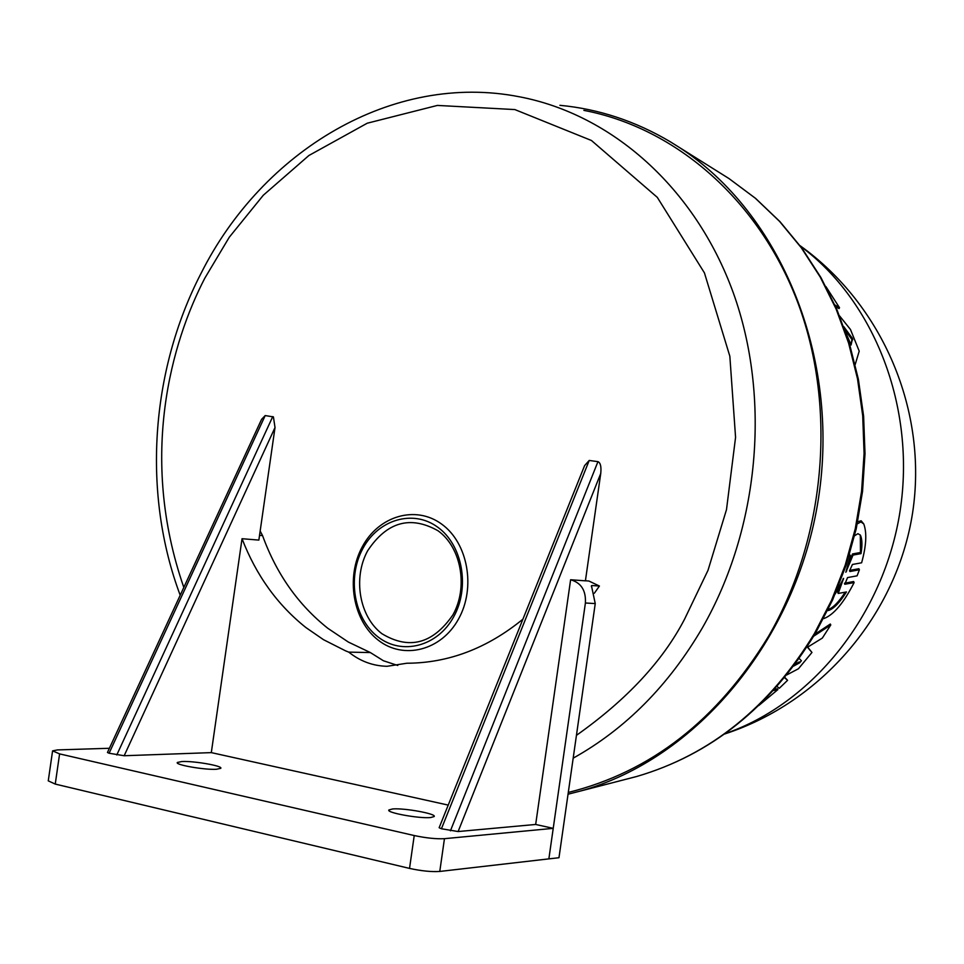 <?xml version="1.0" encoding="UTF-8"?>
<svg xmlns="http://www.w3.org/2000/svg" width="964" height="964" viewBox="0 0 964 964"><rect width="100%" height="100%" fill="white"/><g stroke="black" fill="none" stroke-linecap="round" stroke-linejoin="round"><path stroke-width="1.45" d="M844.548 583.208L853.634 581.545L854.128 582.569C843.849 602.681 833.86 614.646 824.184 618.442L823.569 618.526M844.488 583.618L844.813 584.268L854.128 582.569M849.549 570.845L852.429 564.47L861.611 562.795C866.323 545.865 867.034 532.911 863.756 523.934L860.924 521.91L857.273 523.886M559.903 105.317C598.68 108.956 635.541 121.151 670.486 141.889L679.391 147.48C780.454 212.863 840.5 356.728 818.46 498.521C796.65 640.349 695.972 759.379 579.882 791.179L568.037 794.216M843.681 326.543L852.501 338.545L851.091 345.004L846.031 333.158M850.875 344.907L851.947 339.509L844.789 329.628M854.61 535.743L857.948 533.67L860.442 535.201C862.202 539.213 862.382 545.347 861.009 553.625L853.032 555.083L845.85 572.255L850.381 555.565L849.151 555.782M835.222 593.993L843.584 578.388L838.222 593.45L846.464 591.944C839.704 602.596 833.74 608.766 828.57 610.477L827.618 610.525M828.124 609.501C833.016 607.923 838.716 602.151 845.211 592.173M583.871 110.366C676.138 128.007 760.09 200.62 798.662 304.853C836.909 409.11 825.365 538.153 768.489 636.385C717.602 719.927 650.869 771.959 568.29 792.444M585.425 580.762L588.908 581.027L599.415 586.04L594.366 593.209M599.415 586.04L592.137 585.534L591.378 586.63M377.984 636.903C353.921 618.575 347.004 577.52 362.826 548.6C378.298 519.427 413.231 509.052 437.764 527.224C462.539 544.961 470.203 587.329 453.67 616.827C437.499 646.603 401.819 655.653 377.984 636.903M378.334 640.229C352.86 620.804 345.558 577.376 362.295 546.781C378.659 515.897 415.629 504.883 441.657 524.115C467.914 542.865 476.071 587.763 458.527 619.021C441.379 650.555 403.555 660.099 378.334 640.229M448.224 805.097L211.309 752.619L124.175 755.74L275.017 427.522L258.858 540.093L242.036 538.707C256.123 575.231 277.427 604.862 305.95 627.588L323.506 639.686L345.486 650.808L348.739 652.122L370.369 652.568L383.431 660.762L397.771 665.473M260.16 531.007L262.557 535.598C276.439 573.869 298.225 604.777 327.893 628.347L348.353 642.06L370.369 652.568M381.901 633.697C409.194 650.17 432.884 643.868 452.947 614.827C468.444 587.16 461.274 547.419 438.03 530.766C410.315 515.198 386.853 521.873 367.633 550.781C352.752 577.942 359.271 616.514 381.901 633.697M275.017 427.522L273.427 416.906L265.196 415.568L261.581 419.34L107.45 752.486L109.089 753.233L265.196 415.568M124.175 755.74L109.089 753.233M430.667 817.544C419.388 818.749 386.07 812.7 388.853 809.977L392.565 808.965C404.037 807.844 436.764 813.797 434.186 816.544L430.667 817.544M216.382 769.284C204.573 770.031 174.725 764.826 177.328 762.476L181.919 761.524C193.897 760.837 223.202 765.958 220.78 768.32L216.382 769.284M825.871 286.537L839.524 307.733L839.017 308.613L835.583 306.564M814.821 634.276L830.329 624.033L830.775 624.961L822.34 638.084L807.483 647.254L811.953 652.459L798.457 668.739L786.72 674.957M807.699 647.121L811.953 652.459M784.768 677.367L787.576 680.307L779.31 688.284L777.032 686.464M794.975 664.268L799.276 661.906L799.686 662.774L801.397 660.738L799.168 658.484M774.393 689.417L777.502 688.754L777.888 689.585L758.752 705.54M857.719 521.717L861.141 520.789L863.756 523.934M849.585 570.411L858.876 568.724L859.394 569.784L857.092 575.833L847.549 577.581L844.801 584.268M839.524 307.733L834.86 304.925M839.548 315.867L850.489 329.519L859.213 351.149L855.176 364.561M813.676 636.204L830.775 624.961M793.613 666.1L799.686 662.774M784.527 677.656L787.576 680.307M773.357 690.549L777.888 689.585M849.886 571.519L859.394 569.784M849.537 554.493L850.381 555.565M853.032 555.083L852.489 553.963L847.211 567.23M852.489 553.963L860.466 552.505L861.009 553.625M860.466 552.505L860.322 534.996M841.283 582.654L837.74 592.438L838.222 593.45M570.616 579.75L535.671 824.461L458.117 831.546L441.428 828.763L589.221 460.455L597.957 461.66C600.5 462.732 601.428 466.672 600.741 473.469L585.413 580.834L570.616 579.75C581.147 582.738 586.076 590.486 585.401 602.994L548.865 858.876L558.975 857.719L595.246 603.572L591.45 585.714L592.137 585.534M522.898 619.201C487.073 648.423 448.405 663.087 406.88 663.232L387.058 666.293C372.984 665.979 360.211 661.256 348.739 652.122M589.221 460.455L584.606 465.612L439.138 827.727L441.428 828.763M211.309 752.619L242.036 538.707M109.39 748.281L57.466 749.92L52.586 750.86L59.599 753.896L414.231 835.547C426.148 838.053 436.222 839.102 444.452 838.68L553.228 828.353L535.671 824.461M52.538 751.173L48.26 780.864L55.249 784.081L409.531 868.407C421.437 870.986 431.523 871.998 439.777 871.444L548.865 858.876L553.228 828.353M720.337 173.134L729.049 178.605L755.342 198.223L779.539 221.358L801.277 247.736L820.231 277.054L836.089 308.962L848.585 343.039L857.514 378.816L862.72 415.809L864.081 453.502L861.587 491.339L855.261 528.79L845.175 565.302L831.51 600.355L814.46 633.456C769.417 707.407 710.143 755.089 636.614 776.514L626.66 779.093M200.946 273.571C262.449 150.733 392.758 71.818 519.62 96.834C611.465 114.367 695.008 187.462 733.243 292.682C771.164 397.927 759.379 528.38 702.443 627.745C668.727 685.404 625.636 728.868 573.182 758.162M183.811 587.413C138.274 456.032 172.074 341.22 204.838 278.138L229.287 237.216L263.293 195.246L308.89 155.505L367.248 123.211L437.379 105.425L514.848 109.571L591.462 140.503L657.303 197.367L704.431 272.884L729.844 356.246L735.568 437.355L726.495 509.631L708.022 570.278L684.548 619.213C662.798 661.039 626.757 699.744 576.448 735.339M851.296 338.28L851.851 337.328M846.284 570.037L846.705 570.917M259.533 535.345L262.557 535.598M800.361 246.109C874.505 300.925 916.113 407.447 900.075 511.137C884.048 614.827 812.23 703.816 724.988 733.688M852.188 340.473L852.742 339.521M843.38 579.472L843.054 578.786M595.246 603.572L585.401 602.994M458.117 831.546L600.741 473.469M597.957 461.66L450.429 830.811M272.74 416.605L116.777 754.981M59.599 753.896L55.249 784.081M409.531 868.407L414.231 835.547M444.452 838.68L439.777 871.444M679.391 147.48L729.049 178.605L755.607 198.403L780.009 221.696L801.903 248.194L820.966 277.596L836.885 309.528L849.429 343.582L858.382 379.286L863.611 416.171L865.009 453.719L862.539 491.411L856.249 528.694L846.211 565.061L832.583 599.994L815.568 633.011C770.598 706.937 710.95 754.776 636.614 776.514L579.882 791.179M180.196 595.234C142.19 493.893 150.384 371.646 200.813 273.812M800.012 245.639C883.144 305.094 928.163 411.592 912.559 513.065C896.797 614.514 821.714 702.455 724.506 734.038"/></g></svg>
